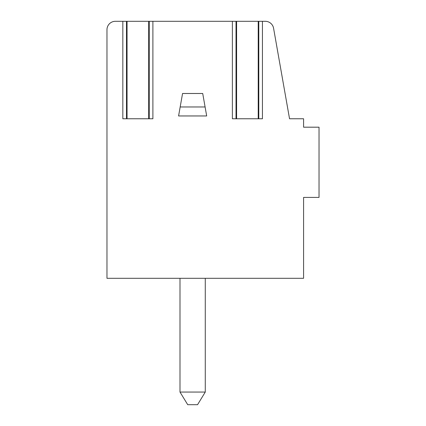 <?xml version="1.0" encoding="UTF-8"?>
<svg xmlns="http://www.w3.org/2000/svg" width="426" height="426" viewBox="0 0 426 426"><rect width="100%" height="100%" fill="white"/><g stroke="black" fill="none" stroke-linecap="round" stroke-linejoin="round"><path stroke-width="0.64" d="M149.244 21.3L115.393 21.3A8.424 8.424 0 0 0 106.969 29.724L106.969 278.306L303.584 278.306L303.584 197.414L319.031 197.414L319.031 127.193L303.584 127.193L303.584 118.763L289.542 118.763L273.583 28.265A8.424 8.424 0 0 0 265.281 21.3L149.244 21.3L149.244 118.763M262.437 21.3L262.437 118.763L232.378 118.763L232.378 21.3M152.897 21.3L152.897 118.763L122.832 118.763L122.832 21.3M205.098 106.969L202.717 93.486L182.557 93.486L178.59 115.957L206.679 115.957L205.098 106.969L180.177 106.969M179.996 278.306L179.996 392.058L187.722 404.7L197.552 404.7L205.273 392.058L179.996 392.058M205.273 278.306L205.273 392.058M303.584 264.258L303.584 197.414M236.59 21.3L236.59 118.763M258.225 21.3L258.225 118.763M127.049 21.3L127.049 118.763M148.679 21.3L148.679 118.763M236.025 118.763L236.025 21.3M258.79 118.763L258.79 21.3M126.485 118.763L126.485 21.3"/></g></svg>
